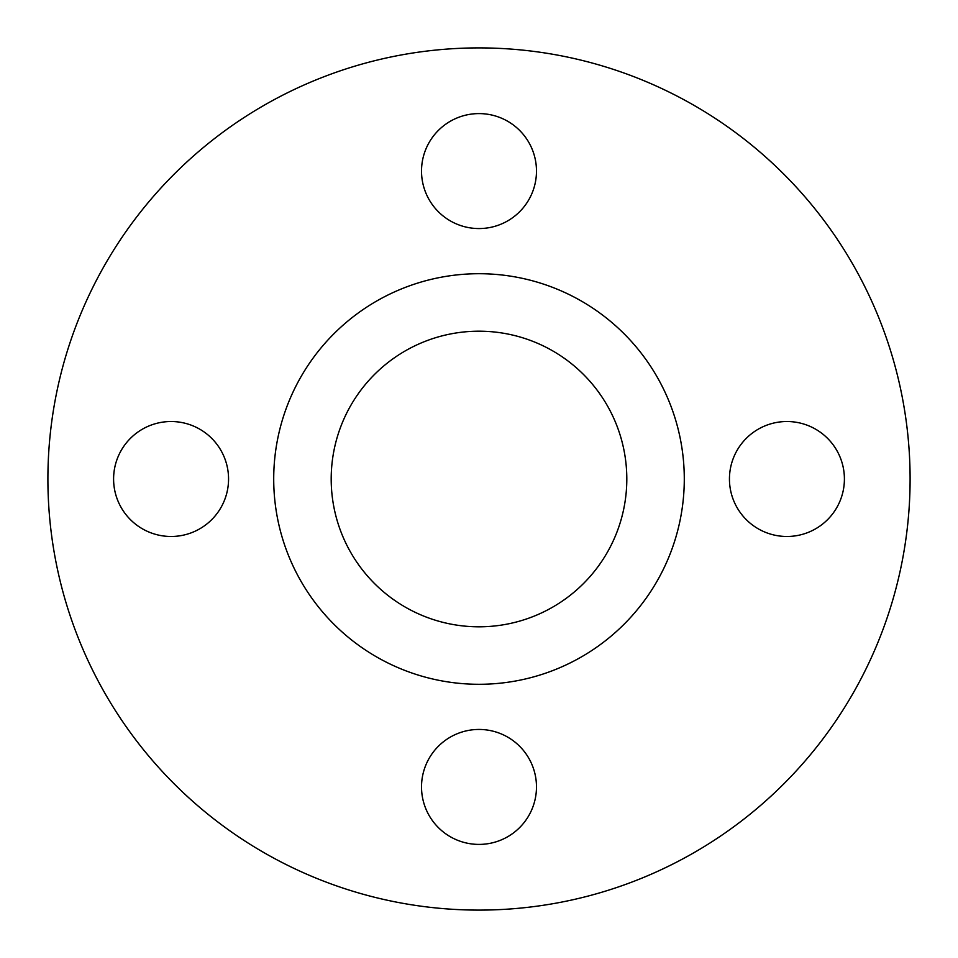 <?xml version="1.0" encoding="UTF-8"?>
<svg xmlns="http://www.w3.org/2000/svg" width="958" height="958" viewBox="0 0 958 958"><rect width="100%" height="100%" fill="white"/><g stroke="black" fill="none" stroke-linecap="round" stroke-linejoin="round"><path stroke-width="1.44" d="M479 331.193A147.807 147.807 0 0 0 331.193 479A147.807 147.807 0 0 0 479 626.807A147.807 147.807 0 0 0 626.807 479A147.807 147.807 0 0 0 479 331.193M479 684.287A205.287 205.287 0 0 0 684.287 479A205.287 205.287 0 0 0 479 273.713A205.287 205.287 0 0 0 273.713 479A205.287 205.287 0 0 0 479 684.287M786.925 421.52A57.48 57.48 0 0 0 729.445 479A57.48 57.48 0 0 0 786.925 536.48A57.48 57.48 0 0 0 844.405 479A57.48 57.48 0 0 0 786.925 421.52M479 729.445A57.48 57.48 0 0 0 421.52 786.925A57.48 57.48 0 0 0 479 844.405A57.48 57.48 0 0 0 536.48 786.925A57.48 57.48 0 0 0 479 729.445M171.075 421.52A57.48 57.48 0 0 0 113.595 479A57.48 57.48 0 0 0 171.075 536.48A57.48 57.48 0 0 0 228.555 479A57.48 57.48 0 0 0 171.075 421.52M479 113.595A57.48 57.48 0 0 0 421.52 171.075A57.48 57.48 0 0 0 479 228.555A57.48 57.48 0 0 0 536.48 171.075A57.48 57.48 0 0 0 479 113.595M479 910.1A431.1 431.1 0 0 0 910.1 479A431.1 431.1 0 0 0 479 47.9A431.1 431.1 0 0 0 47.9 479A431.1 431.1 0 0 0 479 910.1"/></g></svg>
